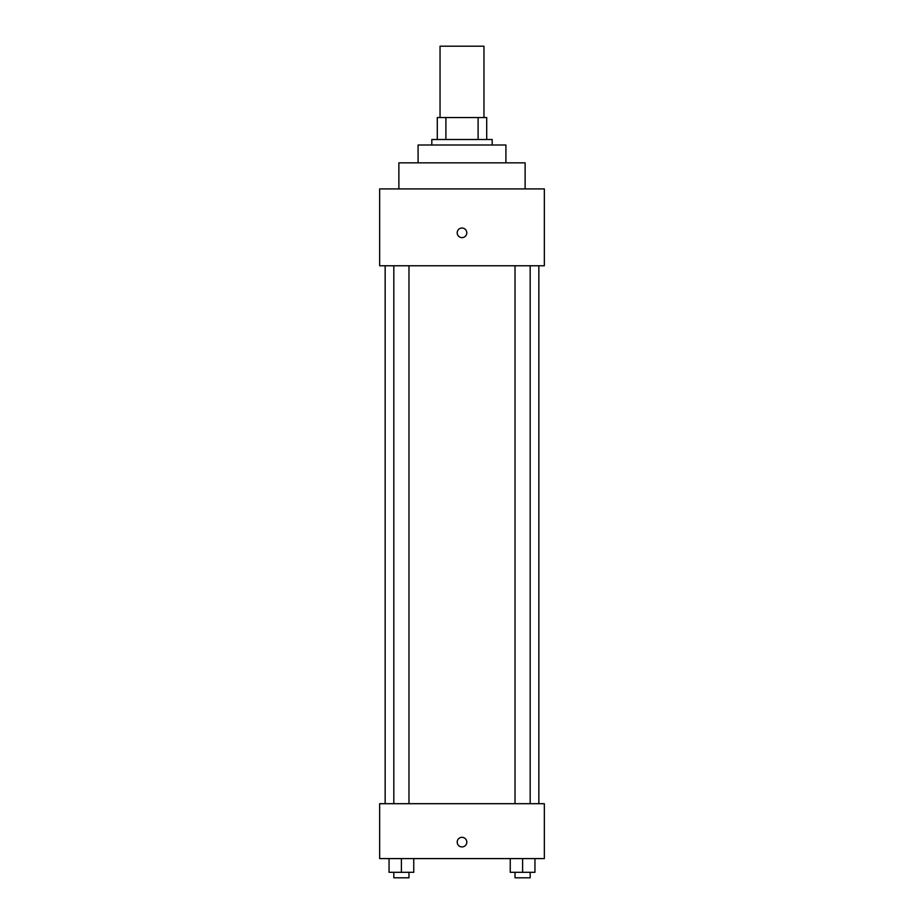 <?xml version="1.0" encoding="UTF-8"?>
<svg xmlns="http://www.w3.org/2000/svg" width="924" height="924" viewBox="0 0 924 924"><rect width="100%" height="100%" fill="white"/><g stroke="black" fill="none" stroke-linecap="round" stroke-linejoin="round"><path stroke-width="1.39" d="M483.957 117.556L483.957 46.2L440.043 46.2L440.043 117.556M445.899 139.512L445.899 117.556L437.295 117.556L437.295 139.512L437.295 117.556M445.899 117.556L486.705 117.556L486.705 139.512M478.101 139.512L478.101 117.556M431.808 144.999L431.808 139.512L492.192 139.512L492.192 144.999M418.087 162.843L418.087 144.999L505.913 144.999L505.913 162.843M398.879 188.912L398.879 162.843L525.121 162.843L525.121 188.912M379.66 188.912L544.34 188.912L544.34 265.765L379.66 265.765L379.66 188.912M462 237.63A4.805 4.805 0 0 1 457.842 230.423A4.805 4.805 0 0 1 466.158 230.423A4.805 4.805 0 0 1 462 237.63M379.66 803.695L544.34 803.695L544.34 858.592L379.66 858.592L379.66 803.695M462 846.927A4.805 4.805 0 0 1 457.842 839.72A4.805 4.805 0 0 1 466.158 839.72A4.805 4.805 0 0 1 462 846.927M510.244 858.592L510.244 872.314L534.95 872.314L534.95 858.592L534.95 872.314M522.603 872.314L522.603 858.592M530.18 872.314L530.18 877.8L515.026 877.8L515.026 872.314M389.05 858.592L389.05 872.314L413.756 872.314L413.756 858.592L413.756 872.314M401.397 872.314L401.397 858.592M408.974 872.314L408.974 877.8L393.82 877.8L393.82 872.314M538.842 803.695L538.842 265.765M385.158 803.695L385.158 265.765M515.026 265.765L515.026 803.695M530.18 265.765L530.18 803.695M408.974 803.695L408.974 265.765M393.82 803.695L393.82 265.765"/></g></svg>
